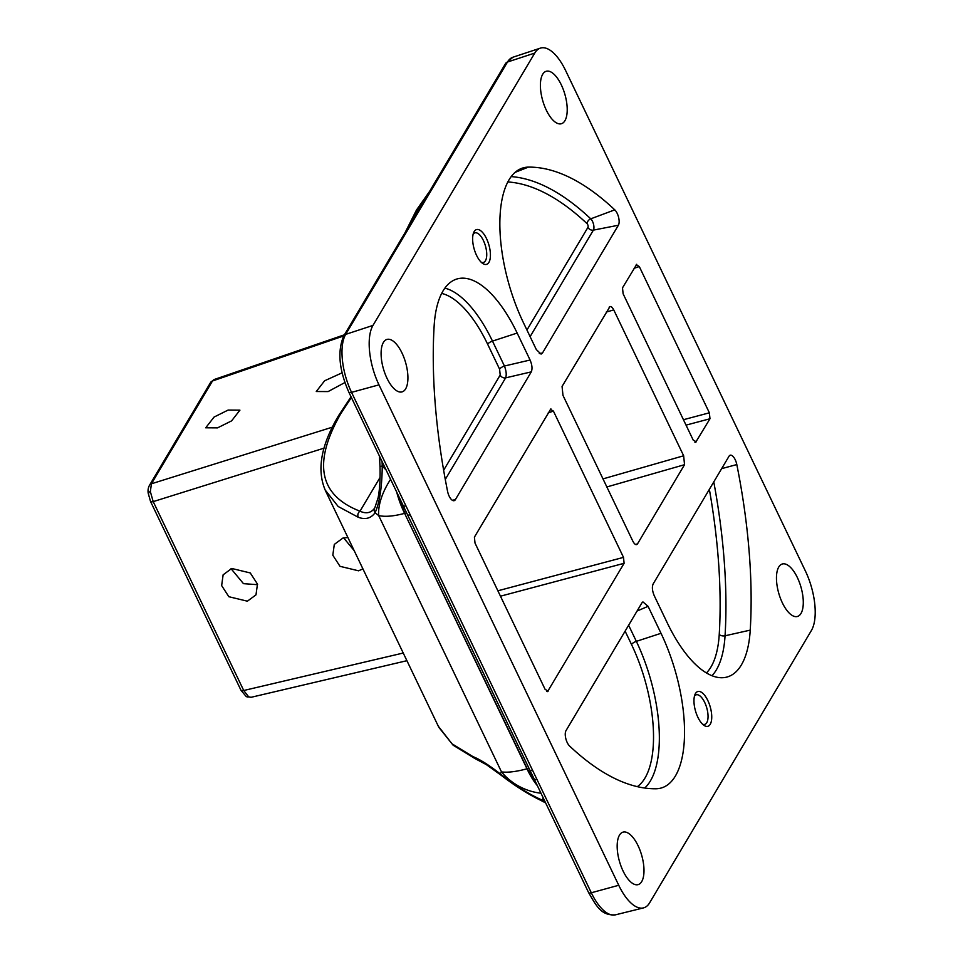 <?xml version="1.0" encoding="UTF-8"?>
<svg xmlns="http://www.w3.org/2000/svg" width="963" height="963" viewBox="0 0 963 963"><rect width="100%" height="100%" fill="white"/><g stroke="black" fill="none" stroke-linecap="round" stroke-linejoin="round"><path stroke-width="1.44" d="M443.028 290.946A108.675 45.875 -106.1 0 1 455.355 279.535A108.675 45.875 -106.1 0 1 517.155 333.054L530.083 360.03C532.142 364.917 532.539 368.865 531.275 371.874L455.355 499.677A9.052 3.828 -106.1 0 1 454.018 500.712A9.052 3.828 -106.1 0 1 447.566 491.323A362.124 152.84 -106.1 0 1 434.157 325.759A108.675 45.875 -106.1 0 1 443.028 290.946M648.087 606.329L642.923 601.899L641.936 602.838L566.003 730.64A9.052 3.828 73.9 0 0 565.75 738.344A9.052 3.828 73.9 0 0 569.602 746.036A362.124 152.84 73.9 0 0 655.996 788.769A108.675 45.875 73.9 0 0 659.474 788.42A108.675 45.875 73.9 0 0 675.412 775.973A108.675 45.875 73.9 0 0 661.015 633.305L648.087 606.329L637.061 611.036M427.271 195.26L418.387 208.55L410.214 224.03M543.108 797.653L542.362 800.181L544.962 801.505M362.919 568.868L358.561 570.806L339.999 566.328L332.813 555.218L334.293 544.432L342.876 538.088L347.884 537.474M231.036 568.676L243.483 583.662L257.59 584.685M231.722 568.471L250.272 572.949L257.47 584.072L255.989 594.857L247.395 601.189L228.845 596.711L221.646 585.588L223.127 574.815L231.722 568.471M344.898 382.54L328.094 391.58L316.273 391.508L324.615 380.782L342.094 372.825M228.111 410.069L239.931 410.154L231.589 420.879L217.53 427.873L205.709 427.801L214.051 417.075L228.111 410.069M523.378 322.581A108.675 45.875 -106.1 0 1 508.982 179.912A108.675 45.875 -106.1 0 1 521.32 168.501A108.675 45.875 -106.1 0 1 528.398 167.117A362.124 152.84 -106.1 0 1 614.779 209.85A9.052 3.828 -106.1 0 1 618.643 217.542A9.052 3.828 -106.1 0 1 618.378 225.246L542.458 353.048L541.074 354.095L536.307 349.557L523.378 322.581M741.366 664.939A108.675 45.875 73.9 0 0 750.237 630.127A362.124 152.84 73.9 0 0 736.815 464.563A9.052 3.828 73.9 0 0 730.062 455.258A9.052 3.828 73.9 0 0 729.039 456.209L653.119 584.011C651.855 587.021 652.252 590.969 654.31 595.856L667.239 622.832A108.675 45.875 73.9 0 0 725.44 677.398A108.675 45.875 73.9 0 0 741.366 664.939M702.557 724.188A15.396 6.5 73.9 0 0 704.76 724.381A15.396 6.5 73.9 0 0 706.758 722.683A15.396 6.5 73.9 0 0 705.819 705.048A15.396 6.5 73.9 0 0 696.225 694.805A15.396 6.5 73.9 0 0 694.455 696.141M481.247 262.261A15.396 6.5 73.9 0 0 483.45 262.454A15.396 6.5 73.9 0 0 485.448 260.744A15.396 6.5 73.9 0 0 484.509 243.121A15.396 6.5 73.9 0 0 474.903 232.865A15.396 6.5 73.9 0 0 473.134 234.202M351.399 397.502L340.758 413.729C312.638 462.89 319.066 495.379 360.018 511.197C366.181 514.037 371.08 512.99 374.691 508.043L374.824 507.814M379.374 455.896L379.699 460.567A4.526 1.481 -4.2 0 1 381.035 459.387M344.405 334.799L214.099 379.542L212.486 380.987L151.42 483.787L150.348 491.624L153.213 501.615L243.723 690.507L248.671 696.839L251.054 697.308L406.916 660.69M403.244 653.022L243.723 690.507A4.526 1.517 154.4 0 1 241.015 690.327L150.517 501.434A4.526 1.517 154.4 0 0 153.213 501.615L324.037 448.156M332.319 427.187L151.42 483.787A4.526 3.816 -149.3 0 0 149.506 485.28L210.572 382.48L214.099 379.542M710.225 724.296A18.104 7.644 -106.1 0 1 703.881 725.295A18.104 7.644 -106.1 0 1 695.515 711.031A18.104 7.644 -106.1 0 1 694.985 694.504A18.104 7.644 -106.1 0 1 695.479 693.516A18.104 7.644 -106.1 0 1 707.829 700.534A18.104 7.644 -106.1 0 1 710.225 724.296M488.915 262.369A18.104 7.644 -106.1 0 1 482.559 263.356A18.104 7.644 -106.1 0 1 474.193 249.104A18.104 7.644 -106.1 0 1 473.664 232.565A18.104 7.644 -106.1 0 1 474.157 231.589A18.104 7.644 -106.1 0 1 486.508 238.595A18.104 7.644 -106.1 0 1 488.915 262.369M800.999 613.443A27.301 11.52 73.9 0 0 799.254 581.965A27.301 11.52 73.9 0 0 782.125 564.053A27.301 11.52 73.9 0 0 778.754 567.014A27.301 11.52 73.9 0 0 780.343 598.083A27.301 11.52 73.9 0 0 797.28 616.513A27.301 11.52 73.9 0 0 800.999 613.443M619.462 835.174A27.301 11.52 73.9 0 0 621.051 866.231A27.301 11.52 73.9 0 0 637.975 884.66A27.301 11.52 73.9 0 0 641.707 881.59A27.301 11.52 73.9 0 0 639.962 850.124A27.301 11.52 73.9 0 0 622.832 832.201A27.301 11.52 73.9 0 0 619.462 835.174M405.628 388.871A27.301 11.52 73.9 0 0 403.882 357.393A27.301 11.52 73.9 0 0 386.753 339.482A27.301 11.52 73.9 0 0 383.394 342.443A27.301 11.52 73.9 0 0 384.971 373.512A27.301 11.52 73.9 0 0 401.908 391.929A27.301 11.52 73.9 0 0 405.628 388.871M542.687 74.295A27.301 11.52 73.9 0 0 544.276 105.352A27.301 11.52 73.9 0 0 561.2 123.782A27.301 11.52 73.9 0 0 564.92 120.712A27.301 11.52 73.9 0 0 563.186 89.246A27.301 11.52 73.9 0 0 546.045 71.334A27.301 11.52 73.9 0 0 542.687 74.295M618.74 885.274A45.285 19.116 73.9 0 0 643.453 907.904A45.285 19.116 73.9 0 0 649.628 902.825L811.412 630.476A45.285 19.116 73.9 0 0 805.417 571.035L565.654 70.612A45.285 19.116 73.9 0 0 540.339 48.15A45.285 19.116 73.9 0 0 534.766 53.061L372.982 325.41A45.285 19.116 73.9 0 0 378.977 384.851L618.74 885.274L591.306 892.773A44.166 18.646 73.9 0 0 615.405 914.85L643.453 907.904M505.563 63.522A4.526 3.816 -149.3 0 1 507.477 62.029L418.761 211.354A4.526 3.816 -149.3 0 0 416.847 212.847L505.563 63.522L512.918 57.226A44.166 18.646 73.9 0 0 507.477 62.029L534.766 53.061M609.11 307.257C610.41 305.728 611.962 306.607 613.744 309.893L683.646 455.776L684.537 464.696L637.506 543.878C636.206 545.407 634.653 544.528 632.872 541.242L562.97 395.36L562.067 386.44L609.988 306.511M343.647 537.896L354.191 550.643M635.46 544.456L637.506 543.878L636.615 544.637M382.07 461.53L382.251 465.996L386.151 470.064M536.752 784.376L527.23 768.739L404.604 513.351C393.891 516.252 385.248 516.999 378.7 515.602L375.101 512.725C370.948 518.383 365.338 519.9 358.284 517.275L338.182 506.502L325.109 489.926M325.602 490.986L438.309 726.222L452.032 743.821L472.965 756.617C480.068 759.458 489.144 765.2 500.206 773.843L501.494 771.893C507.778 772.723 516.276 771.688 526.99 768.799L527.23 768.739A4.526 1.517 -25.6 0 1 529.096 768.498M540.147 800.048C527.724 793.969 514.615 785.627 500.796 774.998L500.796 774.998A4.526 2.564 -50.7 0 1 500.206 773.843C515.133 785.591 529.181 794.367 542.362 800.181A4.526 3.491 -63.7 0 1 540.147 800.048L543.89 801.986A4.526 3.659 118.6 0 0 545.359 802.36M390.593 479.321A54.337 28.409 -49.6 0 0 378.7 515.602L501.494 771.893A54.337 48.716 25.8 0 0 540.989 793.211M537.366 785.676A54.337 24.28 -104.5 0 1 526.99 768.799L404.604 513.351A54.337 24.749 -106.1 0 1 396.684 492.045M406.711 513.05A4.526 1.517 -25.6 0 0 404.833 513.291L397.563 493.875M379.699 460.567L380.024 467.151A4.526 1.288 178.6 0 1 382.251 465.996C382.01 487.134 379.627 502.71 375.101 512.725A4.526 4.117 -148.2 0 1 374.691 508.043M343.731 335.931L212.486 380.987A4.526 3.816 -149.3 0 0 210.572 382.48M358.284 517.275A4.526 4.117 -70.5 0 1 360.018 511.197L380.048 477.455M500.796 774.998L486.351 764.622L474.855 758.495A4.526 4.045 -66.4 0 1 472.965 756.617M434.397 185.028A4.526 3.816 -149.3 0 0 432.495 186.521M418.761 211.354L345.693 334.366A44.166 18.646 73.9 0 0 351.543 392.35L405.929 505.864A4.526 1.517 154.4 0 1 403.22 505.683L348.835 392.17A4.526 1.517 154.4 0 0 351.543 392.35L378.977 384.851M536.921 779.26A4.526 1.517 154.4 0 1 534.212 779.079L529.867 770.123A4.526 1.517 154.4 0 0 532.575 770.304L591.306 892.773A4.526 1.517 154.4 0 1 588.598 892.593L534.212 779.079M694.841 442.149L696.285 441.8L693.191 440.055L623.109 293.775L622.507 287.829L636.748 264.295M636.206 264.789L639.288 266.534L709.37 412.814L709.972 418.761L686.041 425.128M695.659 442.318L709.972 418.761M546.743 691.446L548.188 691.097L545.106 689.352L475.012 543.072L474.41 537.125L550.884 408.842M550.33 409.335L553.412 411.093L623.506 557.372L624.108 563.307L500.471 596.193M547.562 691.615L624.108 563.307M444.87 288.142A106.267 44.852 -106.1 0 1 492.49 341.107L504.431 366.024A4.526 1.517 -25.6 0 0 499.592 369.154L487.651 344.224A4.526 1.517 154.4 0 1 492.49 341.107L517.155 333.054M530.083 360.03L504.431 366.024C506.297 370.96 506.694 374.908 505.623 377.869A4.526 3.816 30.7 0 1 500.194 375.076L499.592 369.154M487.651 344.224A101.753 42.95 73.9 0 0 441.668 293.414M706.445 672.944A101.753 42.95 73.9 0 0 710.947 667.022A101.753 42.95 73.9 0 0 719.241 634.436A355.203 149.927 73.9 0 0 709.358 489.348M713.776 481.909A359.717 151.829 -106.1 0 1 725.055 635.785A4.526 2.648 3.5 0 1 719.241 634.436M750.237 630.127L725.055 635.785A106.267 44.852 -106.1 0 1 716.376 669.827A106.267 44.852 -106.1 0 1 711.97 675.713M628.622 625.24L636.35 641.358A106.267 44.852 -106.1 0 1 650.422 780.849A106.267 44.852 -106.1 0 1 644.692 788.023M661.015 633.305L636.35 641.358A4.526 1.517 -25.6 0 0 631.511 644.488L625.119 631.15M637.325 786.651A101.753 42.95 73.9 0 0 644.981 778.056A101.753 42.95 73.9 0 0 631.511 644.488M241.015 690.327L246.203 696.526A4.526 3.768 -60.4 0 0 248.671 696.839M148.771 493.947A4.526 1.625 -5.8 0 1 148.218 493.273L148.218 493.273A4.526 1.625 -5.8 0 1 150.348 491.624M405.929 505.864L532.575 770.304M416.847 212.847L343.779 335.858A4.526 3.816 -149.3 0 1 345.693 334.366L372.982 325.41M613.744 309.893L606.233 312.096M602.994 478.888L683.646 455.776M684.537 464.696L606.859 486.953M410.178 514.844A4.526 1.517 154.4 0 1 407.481 514.675L529.867 770.123M553.412 411.093L548.236 412.862M497.883 590.788L623.506 557.372M639.288 266.534L634.099 268.316M683.453 419.712L709.37 412.814M721.648 468.644L736.815 464.563M526.942 330.032L587.96 227.328A2.131 0.903 73.9 0 0 588.02 225.523A2.131 0.903 73.9 0 0 587.105 223.705A355.203 149.927 73.9 0 0 507.85 181.947M511.209 176.59A359.717 151.829 -106.1 0 1 590.752 218.83A6.645 2.805 -106.1 0 1 593.581 224.475A6.645 2.805 -106.1 0 1 593.389 230.121L530.119 336.641M587.105 223.705A4.526 3.334 133.3 0 1 590.752 218.83L614.779 209.85M587.96 227.328A4.526 3.816 -149.3 0 0 593.389 230.121L618.378 225.246M539.28 353.541L542.458 353.048M515.061 172.389L528.398 167.117M443.642 470.257L500.194 375.076M531.275 371.874L505.623 377.869L445.279 479.442M452.321 500.266L455.355 499.677M325.602 490.974L325.602 490.974C316.454 470.462 320.872 445.207 338.844 415.222L351.05 396.792M429.546 191.456L416.473 210.042L405.074 232.673M150.517 501.434L148.218 493.273C147.748 490.336 148.182 487.675 149.506 485.28M512.918 57.226L540.339 48.15M246.203 696.526L251.054 697.308M380.024 467.151C380.325 479.502 379.687 489.698 378.122 497.739L374.812 507.826M545.636 802.925L543.89 801.986M474.855 758.495L453.116 745.193L438.911 727.438M343.779 335.858C337.291 350.893 338.976 369.66 348.835 392.17M403.22 505.683L407.481 514.675M615.405 914.85C600.996 915.825 596.278 905.702 588.598 892.593"/></g></svg>
